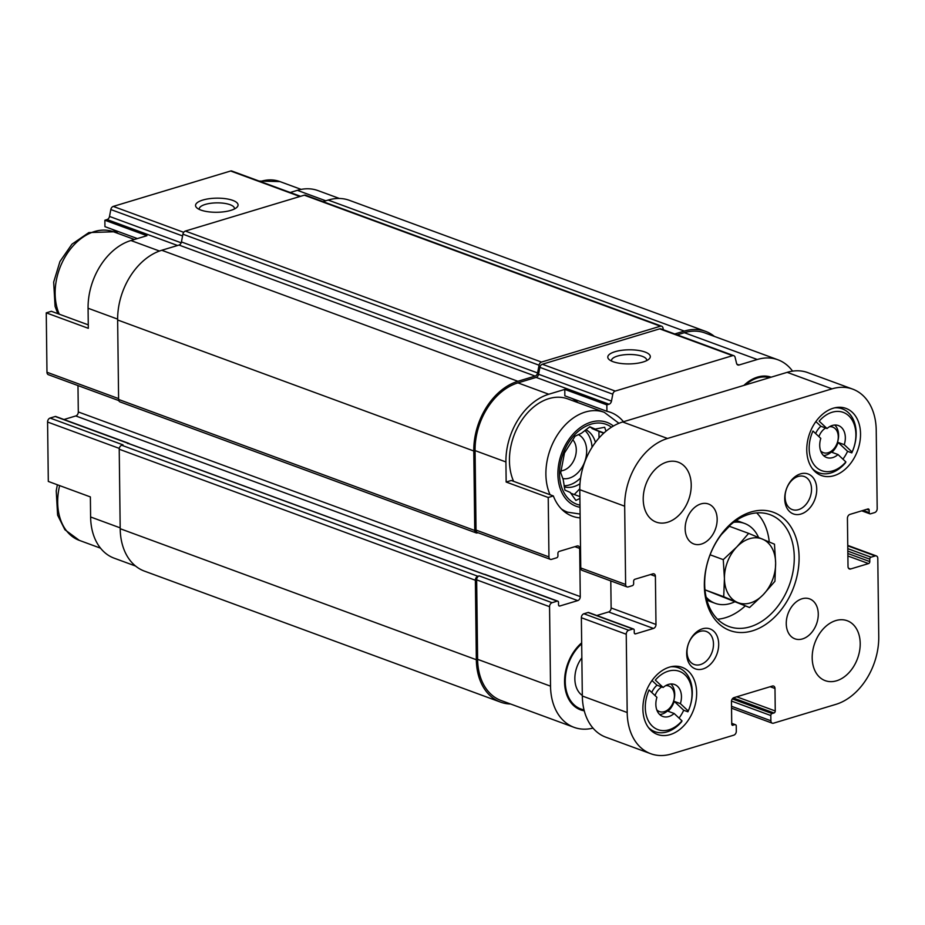 <?xml version="1.0" encoding="UTF-8"?>
<svg xmlns="http://www.w3.org/2000/svg" width="925" height="925" viewBox="0 0 925 925"><rect width="100%" height="100%" fill="white"/><g stroke="black" fill="none" stroke-linecap="round" stroke-linejoin="round"><path stroke-width="1.39" d="M580.646 477.867A30.641 21.818 -69.8 0 1 564.1 485.775M584.866 430.46A30.641 21.818 -69.8 0 1 592.046 447.295M564.285 486.874A30.641 21.818 110.2 0 0 579.987 483.74M595.434 442.381A30.641 21.818 110.2 0 0 585.86 429.697M513.606 481.335A53.199 37.879 -69.8 0 1 521.376 420.852A53.199 37.879 -69.8 0 1 567.811 398.906L604.268 412.307A53.199 37.879 -69.8 0 0 557.833 434.264A53.199 37.879 -69.8 0 0 550.063 494.748M580.148 517.884A55.327 39.393 -69.8 0 1 572.413 516.219A55.327 39.393 -69.8 0 1 553.347 495.95L511.282 480.48L506.16 482.029L505.917 461.957A57.87 41.209 110.2 0 1 548.779 394.235L564.782 389.402L564.851 395.831L606.916 411.301A55.327 39.393 -69.8 0 1 610.604 412.377A55.327 39.393 -69.8 0 1 623.462 421.731M572.043 398.478A55.327 39.393 -69.8 0 1 577.963 402.641M137.386 238.581L104.941 226.648L104.872 220.231L146.936 235.702L130.934 240.523A57.87 41.209 110.2 0 0 88.072 308.245L117.637 319.125M88.268 324.872L51.372 311.297L46.25 312.847L88.314 328.317L88.072 308.245M135.57 566.042L114.168 558.18A57.87 41.209 110.2 0 1 90.615 516.982L90.373 496.922L48.308 481.439L47.58 422.031L119.29 448.405M564.782 389.402L606.846 404.884L606.916 411.301M553.347 495.95L548.224 497.5L506.16 482.029M581.675 642.84A39.208 27.923 110.2 0 0 564.562 681.933A39.208 27.923 110.2 0 0 573.905 705.833A39.208 27.923 110.2 0 0 584.265 710.816M548.224 497.5L548.953 556.908A3.399 2.428 110.2 0 0 550.34 559.336A3.399 2.428 110.2 0 0 551.554 559.347L556.677 557.798A1.7 1.214 110.2 0 0 557.937 555.809L557.902 553.404A1.7 1.214 110.2 0 1 559.163 551.416L577.084 546.004A3.399 2.428 110.2 0 1 578.298 546.016A3.399 2.428 110.2 0 1 579.686 548.444L580.276 596.613A3.399 2.428 110.2 0 1 577.755 600.603L559.833 606.002A1.7 1.214 110.2 0 1 558.527 604.788L558.503 602.372A1.7 1.214 110.2 0 0 557.197 601.157L552.086 602.707A3.399 2.428 110.2 0 0 549.554 606.684L550.525 686.165A57.87 41.209 110.2 0 0 574.078 727.351A57.87 41.209 110.2 0 0 592.994 728.102M792.575 371.145A57.87 41.209 110.2 0 0 777.913 359.779A57.87 41.209 110.2 0 0 757.263 359.501L739.063 364.993A3.399 2.428 110.2 0 1 737.849 364.982A3.399 2.428 110.2 0 1 736.566 363.363L735.097 357.304A3.399 2.428 110.2 0 0 733.814 355.686A3.399 2.428 110.2 0 0 732.6 355.663L615.229 391.067A3.399 2.428 110.2 0 0 612.789 394.189L611.483 401.092A3.399 2.428 110.2 0 1 609.043 404.213L606.846 404.884M771.138 377.18A39.208 27.923 110.2 0 0 763.842 376.059A39.208 27.923 110.2 0 0 743.92 385.39M733.814 355.686L660.901 328.861A3.399 2.428 110.2 0 0 659.687 328.849L542.316 364.242A3.399 2.428 110.2 0 0 539.876 367.375L538.57 374.267A3.399 2.428 110.2 0 1 536.13 377.4L517.931 382.881A57.87 41.209 110.2 0 0 475.068 450.602L476.04 530.083A3.399 2.428 110.2 0 0 477.427 532.511L550.34 559.336M129.292 443.85A1.7 1.214 110.2 0 0 128.748 443.329L55.835 416.516A1.7 1.214 110.2 0 0 55.222 416.504L50.1 418.054L123.013 444.867L121.742 445.26A3.399 2.428 110.2 0 0 119.221 449.238L120.192 528.718A59.582 42.423 110.2 0 0 144.427 571.118L500.575 702.133A59.582 42.423 110.2 0 0 510.612 704.006M557.81 601.169L484.897 574.344A1.7 1.214 110.2 0 0 484.284 574.332L128.136 443.329A1.7 1.214 110.2 0 1 128.748 443.329M777.913 359.779L705 332.965A57.87 41.209 110.2 0 0 684.35 332.688L677.181 334.85M615.021 351.708A21.275 7.065 -0.7 0 0 609.159 359.582A21.275 7.065 -0.7 0 0 629.127 363.918A21.275 7.065 -0.7 0 0 648.992 359.097A21.275 7.065 -0.7 0 0 641.118 350.91A21.275 7.065 -0.7 0 0 615.021 351.708M663.422 329.786L662.947 327.832A3.399 2.428 110.2 0 0 661.664 326.213L305.504 195.198A3.399 2.428 110.2 0 0 304.29 195.187L185.347 231.065A3.399 2.428 110.2 0 0 182.907 234.187L181.439 241.945A3.399 2.428 110.2 0 1 178.999 245.067L535.147 376.082L517.908 381.285A59.582 42.423 110.2 0 0 473.785 450.995L474.756 530.476A3.399 2.428 110.2 0 0 476.144 532.893A3.399 2.428 110.2 0 0 477.358 532.916L477.994 532.719M77.977 385.575L78.301 411.96L580.276 596.613M63.975 419.511L75.781 415.949A3.399 2.428 110.2 0 0 78.301 411.96M574.078 727.351L501.165 700.537A57.87 41.209 110.2 0 1 477.612 659.34L476.653 579.859A3.399 2.428 110.2 0 1 479.173 575.882L477.89 576.263A3.399 2.428 110.2 0 0 475.369 580.252L476.34 659.733A59.582 42.423 110.2 0 0 500.575 702.133M714.447 336.434A59.582 42.423 110.2 0 0 705.59 331.358A59.582 42.423 110.2 0 0 684.327 331.081L674.776 333.96M705.59 331.358L349.442 200.355A59.582 42.423 110.2 0 0 328.178 200.066L322.987 201.638M661.664 326.213A3.399 2.428 110.2 0 0 660.45 326.201L541.495 362.08A3.399 2.428 110.2 0 0 539.055 365.202L537.587 372.948A3.399 2.428 110.2 0 1 535.147 376.082M178.999 245.067L161.759 250.27A59.582 42.423 110.2 0 0 117.637 319.981L118.608 399.461A3.399 2.428 110.2 0 0 119.996 401.889L476.144 532.893M484.133 574.379L128.413 443.526A2.555 1.815 110.2 0 0 127.5 443.514M339.406 198.47L318.003 190.608A57.87 41.209 110.2 0 0 297.353 190.33L325.797 200.794M290.184 192.492L297.353 190.33M300.567 196.308L231.84 171.032A3.399 2.428 110.2 0 0 230.626 171.009L113.255 206.414A3.399 2.428 110.2 0 0 110.815 209.547L109.508 216.438L181.184 242.812M202.783 200.066A21.275 7.065 -0.7 0 0 196.921 207.94A21.275 7.065 -0.7 0 0 216.889 212.276A21.275 7.065 -0.7 0 0 236.754 207.454A21.275 7.065 -0.7 0 0 228.88 199.28A21.275 7.065 -0.7 0 0 202.783 200.066M104.872 220.231L107.057 219.56A3.399 2.428 110.2 0 0 109.508 216.438M46.25 312.847L46.978 372.255A3.399 2.428 110.2 0 0 48.366 374.683L118.805 400.594M50.1 418.054A3.399 2.428 110.2 0 0 47.58 422.031M112.133 229.296A55.327 39.393 -69.8 0 1 118.053 233.458M646.61 360.658A17.598 5.839 -0.7 0 0 646.679 360.126A17.598 5.839 -0.7 0 0 636.319 354.934A17.598 5.839 -0.7 0 0 617.495 356.067A17.598 5.839 -0.7 0 0 611.494 360.553A17.598 5.839 -0.7 0 0 611.575 361.085M234.372 209.015A17.598 5.839 -0.7 0 0 234.441 208.483A17.598 5.839 -0.7 0 0 224.081 203.292A17.598 5.839 -0.7 0 0 205.258 204.437A17.598 5.839 -0.7 0 0 199.257 208.911A17.598 5.839 -0.7 0 0 199.338 209.443M762.639 376.128A38.295 27.276 -69.8 0 1 768.906 377.331L769.692 377.62M745.481 384.927A38.295 27.276 -69.8 0 1 769.588 377.654M584.022 709.857A38.295 27.276 -69.8 0 1 580.831 708.978L578.587 708.157A38.295 27.276 -69.8 0 1 573.038 705.012M580.831 708.978A38.295 27.276 -69.8 0 1 565.256 680.569A38.295 27.276 -69.8 0 1 581.686 643.788M582.322 695.484A25.53 18.176 -69.8 0 1 581.86 657.814M579.987 505.142A42.55 30.305 -69.8 0 1 563.741 452.082A42.55 30.305 -69.8 0 1 611.483 427.188M606.002 431.189L604.661 427.269L595.191 429.096L589.815 426.76L581.478 433.235L575.096 436.195L564.447 453.03L560.712 472.767L563.221 479.601L564.898 490.111L570.274 492.435L575.882 500.413L579.906 498.459M578.333 434.588A23.402 16.662 -69.8 0 1 586.67 450.741A23.402 16.662 -69.8 0 1 562.77 478.514M572.818 439.837A17.598 12.522 -69.8 0 1 576.287 449.839A17.598 12.522 -69.8 0 1 561.059 470.86M599.018 437.976L598.938 431.432L603.713 433.189M598.938 431.432L592.012 428.529L603.99 432.935M592.012 428.529L591.595 427.766M589.491 426.992L595.191 429.096M570.806 493.245L579.882 496.586M574.263 494.517L579.802 488.793M706.122 597.122A42.55 30.305 110.2 0 0 715.141 603.308A42.55 30.305 110.2 0 0 734.392 601.967M735.988 520.613A42.55 30.305 -69.8 0 1 739.48 521.573L744.532 523.434A42.55 30.305 110.2 0 0 733.641 522.301M715.141 603.308L710.099 601.458A42.55 30.305 -69.8 0 1 706.816 599.92M758.558 537.483A42.55 30.305 110.2 0 0 744.532 523.434M670.903 683.98A17.02 12.117 -69.8 0 1 673.296 702.179A17.02 12.117 -69.8 0 1 659.675 714.493M651.743 692.467A17.02 12.117 110.2 0 1 656.993 685.194L663.167 687.472A17.02 12.117 -69.8 0 1 674.533 684.5A17.02 12.117 -69.8 0 1 680.384 703.624L674.209 701.358A17.02 12.117 110.2 0 1 667.977 711.209L674.14 713.487A17.02 12.117 -69.8 0 1 662.774 716.447A17.02 12.117 -69.8 0 1 655.848 704.341A17.02 12.117 -69.8 0 1 656.923 697.323L649.072 689.957A31.068 22.119 -69.8 0 0 652.379 726.183A31.068 22.119 -69.8 0 0 681.991 720.853L681.667 721.662A34.04 24.235 -69.8 0 1 654.935 731.71A34.04 24.235 -69.8 0 1 648.46 727.536M834.778 425.038A17.02 12.117 -69.8 0 1 837.171 443.248A17.02 12.117 -69.8 0 1 823.551 455.562M815.619 433.524A17.02 12.117 110.2 0 1 820.868 426.263L827.031 428.529A17.02 12.117 -69.8 0 1 838.408 425.558A17.02 12.117 -69.8 0 1 844.259 444.682L838.085 442.416A17.02 12.117 110.2 0 1 831.853 452.279L838.015 454.545A17.02 12.117 -69.8 0 1 826.649 457.517A17.02 12.117 -69.8 0 1 819.723 445.399A17.02 12.117 -69.8 0 1 820.799 438.392L812.948 431.027A31.068 22.119 -69.8 0 0 816.255 467.241A31.068 22.119 -69.8 0 0 845.866 461.91L845.543 462.731A34.04 24.235 -69.8 0 1 818.81 472.767A34.04 24.235 -69.8 0 1 812.335 468.593M674.14 713.487L681.991 720.853M838.015 454.545L845.866 461.91M733.028 725.316A1.7 1.214 110.2 0 1 731.733 724.102L731.455 701.624A3.399 2.428 110.2 0 1 733.976 697.635L772.387 686.049A3.399 2.428 110.2 0 1 773.601 686.072A3.399 2.428 110.2 0 1 774.988 688.489L775.254 710.967A1.7 1.214 110.2 0 1 773.994 712.967L772.074 713.545A1.7 1.214 110.2 0 0 770.814 715.534L770.883 720.748A3.399 2.428 110.2 0 0 772.271 723.177A3.399 2.428 110.2 0 0 773.485 723.188L835.888 704.364A57.87 41.209 110.2 0 0 878.75 636.643L877.79 558.365A3.399 2.428 110.2 0 0 876.403 555.948A3.399 2.428 110.2 0 0 875.189 555.925L871.038 557.185A1.7 1.214 110.2 0 0 869.778 559.174L869.801 561.579A1.7 1.214 110.2 0 1 868.54 563.579L850.618 568.979A3.399 2.428 110.2 0 1 849.404 568.967A3.399 2.428 110.2 0 1 848.017 566.539L847.427 518.37A3.399 2.428 110.2 0 1 849.948 514.393L867.87 508.981A1.7 1.214 110.2 0 1 869.176 510.207L869.199 512.612A1.7 1.214 110.2 0 0 870.506 513.826L874.668 512.577A3.399 2.428 110.2 0 0 877.189 508.588L876.229 430.31A57.87 41.209 110.2 0 0 852.688 389.124A57.87 41.209 110.2 0 0 832.038 388.847L667.526 438.473A57.87 41.209 110.2 0 0 624.676 506.195L625.624 584.473A3.399 2.428 110.2 0 0 627.011 586.889A3.399 2.428 110.2 0 0 628.225 586.913L632.388 585.652A1.7 1.214 110.2 0 0 633.648 583.663L633.625 581.258A1.7 1.214 110.2 0 1 634.885 579.27L652.807 573.858A3.399 2.428 110.2 0 1 654.021 573.87A3.399 2.428 110.2 0 1 655.397 576.298L655.987 624.468A3.399 2.428 110.2 0 1 653.466 628.445L635.544 633.856A1.7 1.214 110.2 0 1 634.249 632.642L634.215 630.226A1.7 1.214 110.2 0 0 633.521 629.023L588.658 612.512A1.7 1.214 110.2 0 0 588.046 612.5L583.883 613.761A3.399 2.428 110.2 0 0 581.363 617.738L582.322 696.016A57.87 41.209 110.2 0 0 605.875 737.202L650.737 753.713A57.87 41.209 110.2 0 0 671.388 753.991L733.791 735.167A3.399 2.428 110.2 0 0 736.312 731.178L736.254 725.963A1.7 1.214 110.2 0 0 734.959 724.737L731.952 724.923M633.521 629.023A1.7 1.214 110.2 0 0 632.92 629.012L628.757 630.26A3.399 2.428 110.2 0 0 626.237 634.249L627.196 712.528A57.87 41.209 110.2 0 0 650.737 753.713M852.688 389.124L807.814 372.625A57.87 41.209 110.2 0 0 787.163 372.347L622.664 421.973A57.87 41.209 110.2 0 0 579.802 489.695L580.761 567.962A3.399 2.428 110.2 0 0 582.149 570.39L627.011 586.889M610.789 580.923L611.124 607.956A3.399 2.428 110.2 0 1 608.604 611.945L596.798 615.507M860.204 643.442A31.913 22.72 110.2 0 0 847.219 620.733A31.913 22.72 110.2 0 0 814.867 642.84A31.913 22.72 110.2 0 0 825.181 680.638A31.913 22.72 110.2 0 0 860.204 643.442M818.267 614.015A21.275 15.147 110.2 0 0 809.606 598.88A21.275 15.147 110.2 0 0 788.042 613.622A21.275 15.147 110.2 0 0 794.91 638.817A21.275 15.147 110.2 0 0 818.267 614.015M717.164 519.168A21.275 15.147 110.2 0 0 708.504 504.021A21.275 15.147 110.2 0 0 686.94 518.763A21.275 15.147 110.2 0 0 693.819 543.958A21.275 15.147 110.2 0 0 717.164 519.168M691.229 484.908A31.913 22.72 110.2 0 0 678.245 462.199A31.913 22.72 110.2 0 0 645.893 484.307A31.913 22.72 110.2 0 0 656.207 522.105A31.913 22.72 110.2 0 0 691.229 484.908M806.762 450.059A35.751 25.449 -69.8 0 1 845.993 408.399A35.751 25.449 -69.8 0 1 857.533 450.741A35.751 25.449 -69.8 0 1 821.308 475.496A35.751 25.449 -69.8 0 1 806.762 450.059M642.887 709.001A35.751 25.449 -69.8 0 1 682.118 667.341A35.751 25.449 -69.8 0 1 693.657 709.672A35.751 25.449 -69.8 0 1 657.432 734.438A35.751 25.449 -69.8 0 1 642.887 709.001M704.341 585.71A62.981 44.839 -69.8 0 1 774.768 512.82A62.981 44.839 -69.8 0 1 776.029 615.726A62.981 44.839 -69.8 0 1 704.341 585.71M718.69 644.054A21.275 15.147 110.2 0 0 694.478 633.914A21.275 15.147 110.2 0 0 694.895 668.683A21.275 15.147 110.2 0 0 718.69 644.054M816.74 489.128A21.275 15.147 110.2 0 0 792.517 478.988A21.275 15.147 110.2 0 0 792.945 513.757A21.275 15.147 110.2 0 0 816.74 489.128M811.537 489.071A17.598 12.522 110.2 0 0 804.38 476.548A17.598 12.522 110.2 0 0 786.551 488.735A17.598 12.522 110.2 0 0 792.239 509.571A17.598 12.522 110.2 0 0 811.537 489.071M713.487 643.997A17.598 12.522 110.2 0 0 706.33 631.474A17.598 12.522 110.2 0 0 688.501 643.661A17.598 12.522 110.2 0 0 694.189 664.497A17.598 12.522 110.2 0 0 713.487 643.997M704.665 584.114A59.582 42.423 -69.8 0 1 770.039 514.682A59.582 42.423 -69.8 0 1 789.279 585.236A59.582 42.423 -69.8 0 1 728.9 626.514A59.582 42.423 -69.8 0 1 704.665 584.114M756.685 512.889A59.582 42.423 -69.8 0 1 769.253 541.981M745.215 605.944A59.582 42.423 -69.8 0 1 717.569 619.218M670.81 666.786A34.04 24.235 -69.8 0 1 678.441 667.804A34.04 24.235 -69.8 0 1 687.911 711.799L683.702 710.261L674.209 701.358M679.054 718.089A34.04 24.235 110.2 0 0 683.702 710.261M663.167 687.472L655.305 680.106A31.068 22.119 -69.8 0 1 684.916 674.776A31.068 22.119 -69.8 0 1 688.235 710.99L680.384 703.624M687.911 711.799L688.235 710.99M834.685 407.844A34.04 24.235 -69.8 0 1 842.317 408.862A34.04 24.235 -69.8 0 1 851.786 452.868L847.577 451.319L838.085 442.416M842.929 459.158A34.04 24.235 110.2 0 0 847.577 451.319M827.031 428.529L819.18 421.164A31.068 22.119 -69.8 0 1 848.792 415.834A31.068 22.119 -69.8 0 1 852.11 452.059L844.259 444.682M851.786 452.868L852.11 452.059M820.868 426.263L815.873 421.58M656.993 685.194L651.998 680.511M818.914 436.623A13.621 9.701 -69.8 0 1 825.655 428.021M829.54 426.714A13.621 9.701 -69.8 0 1 837.137 443.237A13.621 9.701 -69.8 0 1 820.648 450.891M655.039 695.554A13.621 9.701 -69.8 0 1 661.78 686.963M665.665 685.645A13.621 9.701 -69.8 0 1 673.261 702.168A13.621 9.701 -69.8 0 1 656.773 709.833M710.088 554.792L723.269 559.637L724.425 578.53L723.72 596.718L749.551 607.54L763.171 594.752L774.93 581.282L775.636 563.082L774.479 544.189L748.649 533.378L736.89 546.848L723.269 559.637M704.966 589.826L723.72 596.718M721.396 534.558L729.386 526.29L748.649 533.378M704.977 589.849L749.551 607.54M762.489 539.125A34.04 24.235 -69.8 0 1 775.636 563.082A34.04 24.235 -69.8 0 1 763.171 594.752A34.04 24.235 -69.8 0 1 737.572 602.476A34.04 24.235 -69.8 0 1 724.425 578.53A34.04 24.235 -69.8 0 1 736.89 546.848A34.04 24.235 -69.8 0 1 762.489 539.125M536.13 377.4L609.043 404.213M517.931 382.881L548.779 394.235M475.068 450.602L505.917 461.957M476.04 530.083L548.953 556.908M684.35 332.688L757.263 359.501M736.913 364.207L739.063 364.993M659.687 328.849L732.6 355.663M542.316 364.242L615.229 391.067M539.876 367.375L612.789 394.189M538.57 374.267L611.483 401.092M574.876 546.675L579.686 548.444M75.781 415.949L577.755 600.603M558.758 605.609L559.833 606.002M484.284 574.332L557.197 601.157M55.222 416.504L128.136 443.329M121.742 445.26L477.89 576.263M479.173 575.882L552.086 602.707M476.653 579.859L549.554 606.684M477.612 659.34L550.525 686.165M328.178 200.066L684.327 331.081M304.29 195.187L660.45 326.201M185.347 231.065L541.495 362.08M182.907 234.187L539.055 365.202M181.439 241.945L537.587 372.948M161.759 250.27L517.908 381.285M117.637 319.981L473.785 450.995M118.608 399.461L474.756 530.476M119.221 449.238L475.369 580.252M120.192 528.718L476.34 659.733M230.626 171.009L299.92 196.505M113.255 206.414L183.705 232.325M110.815 209.547L182.572 235.944M107.057 219.56L177.565 245.495M130.934 240.523L159.482 251.033M46.978 372.255L118.597 398.606M90.615 516.982L120.181 527.863M260.353 181.52A53.199 37.879 -69.8 0 1 279.928 181.589L301.145 189.394M580.021 507.293A44.678 31.82 -69.8 0 1 562.493 451.134A44.678 31.82 -69.8 0 1 613.402 426.02M580.102 514.057L567.534 512.161A53.199 37.879 -69.8 0 1 561.44 508.993M100.547 548.178L79.33 540.373A53.199 37.879 -69.8 0 1 59.639 485.613M59.304 314.222A53.199 37.879 -69.8 0 1 67.074 253.739A53.199 37.879 -69.8 0 1 113.509 231.782L134.414 239.483M627.196 712.528L582.322 696.016M626.237 634.249L581.363 617.738M734.959 724.737L731.721 723.558M774.988 688.489L770.167 686.72M775.254 710.967L736.739 696.803M773.994 712.967L733.271 697.982M772.074 713.545L732.322 698.918M770.814 715.534L731.49 701.069M770.883 720.748L731.513 706.272M875.189 555.925L847.763 545.842M871.038 557.185L847.797 548.641M869.778 559.174L847.832 551.103M869.801 561.579L847.855 553.508M868.54 563.579L847.89 555.983M850.618 568.979L848.468 568.193M869.176 510.207L866.771 509.317M869.199 512.612L863.187 510.392M832.038 388.847L787.163 372.347M667.526 438.473L622.664 421.973M624.676 506.195L579.802 489.695M625.624 584.473L580.761 567.962M655.397 576.298L650.587 574.529M655.987 624.468L611.124 607.956M653.466 628.445L608.604 611.945M635.544 633.856L634.469 633.463M632.92 629.012L588.046 612.5M628.757 630.26L583.883 613.761M259.104 181.057L279.928 181.589M618.952 423.292L604.268 412.307M567.534 512.161L562.99 510.484M79.33 540.373L64.9 529.724L57.616 515.144L56.228 490.828L57.362 484.769M57.812 313.667L55.072 306.406L53.673 282.09L59.952 261.509L71.93 244.2L88.823 232.58L113.509 231.782M735.56 724.749L731.721 723.338M772.271 723.177L731.536 708.192M876.403 555.948L847.763 545.403M869.893 513.826L861.753 510.831M678.441 667.804L674.244 666.254M654.935 731.71L650.737 730.16M842.317 408.862L838.119 407.324M818.81 472.767L814.613 471.218"/></g></svg>
